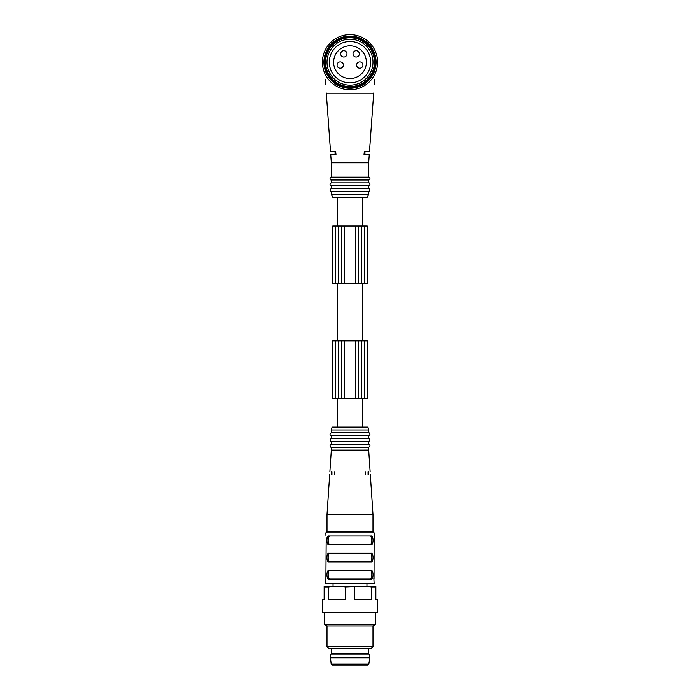<?xml version="1.0" encoding="UTF-8"?>
<svg xmlns="http://www.w3.org/2000/svg" width="700" height="700" viewBox="0 0 700 700"><rect width="100%" height="100%" fill="white"/><g stroke="black" fill="none" stroke-linecap="round" stroke-linejoin="round"><path stroke-width="1.05" d="M331.328 648.331L331.328 653.511L368.672 653.511L368.672 648.331M332.308 665L367.692 665L368.83 664.029L331.17 664.029L332.308 665L366.669 665M330.172 657.816L369.828 657.816L369.828 654.946L330.172 654.946L331.17 664.029M326.191 537.25L325.868 583.398L374.132 583.398L373.809 577.832M331.328 429.966L332.098 427.096L367.911 427.096L368.681 429.966L331.328 429.966L331.328 432.845L368.681 432.845L368.681 429.966M353.535 450.144L337.627 450.109M329.884 471.634L331.328 450.091L368.681 450.082L370.125 471.634M372.986 514.404L327.014 514.439L329.691 474.504M334.582 474.504C328.099 474.504 328.099 474.504 334.582 474.504L334.836 471.634C328.274 471.634 328.274 471.634 334.836 471.634M366.581 450.126L361.926 450.144M365.164 471.634C371.726 471.634 371.726 471.634 365.164 471.634L365.418 474.504C371.901 474.504 371.901 474.504 365.418 474.504M327.014 514.439L327.014 531.685L372.986 531.685L374.132 532.831L325.868 532.831L325.973 535.99M374.132 532.831L374.027 579.093M371.219 535.99C373.634 535.456 373.642 545.125 371.219 544.609L328.781 544.609C326.366 545.142 326.358 535.474 328.781 535.99L371.219 535.99M328.781 561.855L371.219 561.855C373.642 562.363 373.634 552.694 371.219 553.227L328.781 553.227C326.358 552.72 326.366 562.38 328.781 561.855M328.781 579.093L371.219 579.093C373.642 579.6 373.634 569.94 371.219 570.474L328.781 570.474C326.358 569.957 326.366 579.626 328.781 579.093M331.328 450.091L331.328 447.213L368.681 447.213C371.796 445.533 368.148 443.494 368.681 444.334L368.681 441.464C371.796 439.784 368.148 437.745 368.681 438.585L368.681 435.715C371.796 434.035 368.148 432.005 368.681 432.845M331.328 447.213C331.852 448.052 328.213 446.014 331.328 444.334L368.681 444.334M331.328 444.334L331.328 441.464L368.681 441.464M331.328 441.464C331.852 442.304 328.213 440.265 331.328 438.585L368.681 438.585M331.328 438.585L331.328 435.715L368.681 435.715M328.335 576.774L328.186 575.47M328.169 574.779L328.186 574.087M329.219 570.806L330.094 570.474C327.547 569.905 327.53 579.635 330.094 579.093M371.665 572.793L371.814 574.087M371.831 574.779L371.814 575.47M370.781 578.76L369.906 579.093C372.453 579.653 372.47 569.931 369.906 570.474M371.665 555.546L371.814 556.85M371.831 557.541L371.814 558.233M370.781 561.514L369.906 561.855C372.453 562.415 372.47 552.685 369.906 553.227M328.335 559.528L328.186 558.233M328.169 557.541L328.186 556.85M329.219 553.569L330.094 553.227C327.547 552.668 327.53 562.398 330.094 561.855M328.335 542.29L328.186 540.995M328.169 540.304L328.186 539.613M329.219 536.322L330.094 535.99C327.547 535.43 327.53 545.151 330.094 544.609M371.665 538.309L371.814 539.613M371.831 540.304L371.814 540.995M370.781 544.276L369.906 544.609C372.453 545.178 372.47 535.447 369.906 535.99M331.94 474.504L331.94 471.634M368.06 474.504L368.06 471.634M327.014 531.685L325.868 532.831M371.245 587.134L365.934 586.276L345.38 587.134L345.38 599.489L328.755 599.489L328.755 587.134L324.144 587.134L324.144 599.489L322.42 599.489L322.42 612.211L377.58 612.211L377.58 599.489L375.856 599.489L375.856 587.134L371.245 587.134L371.245 599.489L354.62 599.489L354.62 587.134M365.934 586.276L375.856 586.276L375.856 587.134M324.144 587.134L324.144 586.276L334.066 586.276L328.755 587.134M345.38 587.134L340.069 586.276L334.066 586.276M340.069 586.276L359.931 586.276M327.014 646.608L372.986 646.608L371.262 648.331L328.738 648.331L327.014 646.608L327.014 625.923L372.986 625.923L375.287 624.593L375.287 612.71M327.014 625.923L324.713 624.593L375.287 624.593M377.58 612.211L376.723 612.71L323.277 612.71L322.42 612.211M367.238 398.361L367.238 340.9L358.619 340.9L358.619 398.361L367.238 398.361M335.632 398.361L335.632 340.9L332.762 340.9L332.762 398.361L341.381 398.361L341.381 340.9L358.619 340.9M341.381 398.361L358.619 398.361M335.632 340.9L341.381 340.9M367.238 283.43L367.238 225.969L358.619 225.969L358.619 283.43L367.238 283.43M335.632 283.43L335.632 225.969L332.762 225.969L332.762 283.43L358.619 283.43M341.381 283.43L341.381 225.969L358.619 225.969M335.632 225.969L341.381 225.969M359.336 53.865A3.159 3.159 0 0 0 356.178 50.697A3.159 3.159 0 0 0 353.019 53.865A3.159 3.159 0 0 0 356.178 57.024A3.159 3.159 0 0 0 359.336 53.865M346.981 53.865A3.159 3.159 0 0 0 342.239 51.126A3.159 3.159 0 0 0 342.239 56.595A3.159 3.159 0 0 0 346.981 53.865M343.394 65.065A3.159 3.159 0 0 0 340.235 61.906A3.159 3.159 0 0 0 337.067 65.065A3.159 3.159 0 0 0 340.235 68.224A3.159 3.159 0 0 0 343.394 65.065M362.933 65.065A3.159 3.159 0 0 0 359.765 61.906A3.159 3.159 0 0 0 356.606 65.065A3.159 3.159 0 0 0 359.765 68.224A3.159 3.159 0 0 0 362.933 65.065M350 45.815A16.38 16.38 0 0 1 364.184 70.385A16.38 16.38 0 0 1 335.816 70.385A16.38 16.38 0 0 1 350 45.815M370.685 62.195A20.685 20.685 0 0 0 339.658 44.275A20.685 20.685 0 0 0 339.658 80.106A20.685 20.685 0 0 0 370.685 62.195M372.986 62.195A22.986 22.986 0 0 0 338.511 42.289A22.986 22.986 0 0 0 338.511 82.101A22.986 22.986 0 0 0 372.986 62.195M325.579 62.195A24.421 24.421 0 0 0 362.215 83.344A24.421 24.421 0 0 0 362.215 41.046A24.421 24.421 0 0 0 325.579 62.195M324.713 62.195A25.287 25.287 0 0 1 350 36.907A25.287 25.287 0 0 1 375.287 62.195A25.287 25.287 0 0 1 350 87.483A25.287 25.287 0 0 1 324.713 62.195M376.092 62.195A26.093 26.093 0 0 0 336.954 39.602A26.093 26.093 0 0 0 336.954 84.788A26.093 26.093 0 0 0 376.092 62.195M377.58 62.195A27.58 27.58 0 0 1 336.21 86.082A27.58 27.58 0 0 1 336.21 38.308A27.58 27.58 0 0 1 377.58 62.195M374.684 79.433L374.308 84.604M325.692 84.604L325.316 79.433M364 154.709L364.945 154.709L364.945 151.261L364.341 151.261L369.504 151.261L373.704 93.004A0.866 0.866 0 0 1 372.846 93.8L327.154 93.8A0.866 0.866 0 0 1 326.296 93.004L327.154 93.8L326.296 93.004L330.496 151.261L335.659 151.261L335.055 151.261L335.055 154.709L336 154.709L330.741 154.709L331.328 162.759L368.672 162.759L369.259 154.709L364 154.709L364.341 151.261M373.704 93.004L372.846 93.8L373.704 93.004M335.659 151.261L336 154.709M331.328 162.759L331.328 177.126L368.672 177.126L368.672 162.759M331.328 177.126C328.213 178.806 331.852 180.836 331.328 179.996L368.672 179.996C371.787 178.316 368.148 176.286 368.672 177.126M331.328 179.996L331.328 182.866L368.672 182.866L368.672 179.996M331.328 182.866C328.213 184.546 331.852 186.585 331.328 185.745L368.672 185.745C371.787 184.065 368.148 182.026 368.672 182.866M331.328 185.745L331.328 188.615L368.672 188.615L368.672 185.745M331.328 188.615C328.213 190.295 331.852 192.334 331.328 191.494L368.672 191.494C371.787 189.814 368.148 187.775 368.672 188.615M368.672 194.364L367.238 197.234L332.762 197.234L331.328 194.364L368.672 194.364L368.672 191.494M364.368 398.361L364.368 340.9M361.489 398.361L361.489 340.9M355.749 398.361L355.749 340.9M344.251 398.361L344.251 340.9M338.511 398.361L338.511 340.9M364.368 283.43L364.368 225.969M361.489 283.43L361.489 225.969M355.749 283.43L355.749 225.969M344.251 283.43L344.251 225.969M338.511 283.43L338.511 225.969M337.356 398.361L337.356 427.096M362.644 398.361L362.644 427.096M368.83 664.029L369.828 657.816M331.328 653.511L330.172 654.946M368.672 653.511L369.828 654.946M372.986 531.685L372.986 514.439L370.317 474.504M368.681 450.091L368.681 447.213M331.328 432.845C328.213 434.525 331.852 436.555 331.328 435.715M331.616 474.504L331.616 471.634M368.392 474.504L368.392 471.634M366.949 586.276L366.949 583.398M333.051 586.276L333.051 583.398M372.986 646.608L372.986 625.923M324.713 624.593L324.713 612.71M337.356 283.43L337.356 340.9M362.644 283.43L362.644 340.9M331.328 194.364L331.328 191.494M337.356 197.234L337.356 225.969M362.644 197.234L362.644 225.969"/></g></svg>
